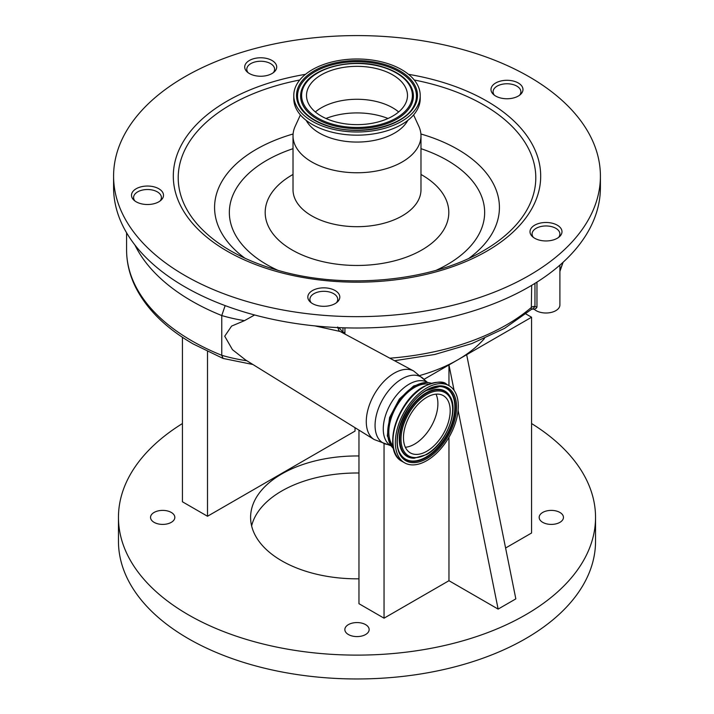 <?xml version="1.0" encoding="UTF-8"?>
<svg xmlns="http://www.w3.org/2000/svg" width="714" height="714" viewBox="0 0 714 714"><rect width="100%" height="100%" fill="white"/><g stroke="black" fill="none" stroke-linecap="round" stroke-linejoin="round"><path stroke-width="1.07" d="M254.603 314.972L244.474 320.657A125.182 72.275 180 0 1 221.759 315.552L221.759 355.304A125.182 72.275 0 0 0 246.901 360.784M390.835 445.723L374.127 439.512L245.562 359.954L232.461 349.681L224.723 336.205L231.604 326.084L244.474 320.657M519.551 95.239A13.905 8.032 0 0 0 520.899 91.803A13.905 8.032 0 0 0 516.82 86.117A13.905 8.032 0 0 0 501.665 84.377A13.905 8.032 0 0 0 493.079 91.803A13.905 8.032 0 0 0 494.418 95.239M558.562 237.432A13.905 8.032 0 0 0 559.901 233.987A13.905 8.032 0 0 0 555.831 228.31A13.905 8.032 0 0 0 540.668 226.57A13.905 8.032 0 0 0 532.082 233.987A13.905 8.032 0 0 0 533.429 237.432M536.964 282.101L536.964 307.1L536.16 308.35L534.17 309.198A13.905 8.032 0 0 0 536.16 310.652A13.905 8.032 0 0 0 551.315 312.393A13.905 8.032 0 0 0 559.901 304.967L559.901 265.108M273.266 72.721A13.905 8.032 0 0 0 274.613 69.276A13.905 8.032 0 0 0 270.535 63.6A13.905 8.032 0 0 0 255.38 61.859A13.905 8.032 0 0 0 246.794 69.276A13.905 8.032 0 0 0 248.133 72.721M514.25 81.298A15.994 9.237 0 0 0 490.991 89.527A15.994 9.237 0 0 0 499.729 97.756A15.994 9.237 0 0 0 522.978 89.527A15.994 9.237 0 0 0 514.25 81.298M553.261 223.491A15.994 9.237 0 0 0 530.002 231.72A15.994 9.237 0 0 0 538.731 239.949A15.994 9.237 0 0 0 561.989 231.72A15.994 9.237 0 0 0 553.261 223.491M331.082 288.849A15.994 9.237 0 0 0 307.823 297.078A15.994 9.237 0 0 0 316.552 305.306A15.994 9.237 0 0 0 339.81 297.078A15.994 9.237 0 0 0 331.082 288.849M253.443 75.238A15.994 9.237 0 0 0 276.702 67.009A15.994 9.237 0 0 0 267.964 58.78A15.994 9.237 0 0 0 244.706 67.009A15.994 9.237 0 0 0 253.443 75.238M140.239 203.508A15.994 9.237 0 0 0 163.497 195.279A15.994 9.237 0 0 0 154.76 187.05A15.994 9.237 0 0 0 131.501 195.279A15.994 9.237 0 0 0 140.239 203.508M467.509 50.908A243.412 140.533 180 0 1 600.412 176.126A243.412 140.533 180 0 1 246.491 301.335A243.412 140.533 180 0 1 113.588 176.126A243.412 140.533 180 0 1 467.509 50.908M600.412 176.126L600.412 187.479A243.412 140.533 180 0 1 246.491 312.696A243.412 140.533 180 0 1 113.588 187.479L113.588 176.126M413.593 114.927L418.841 126.36A63.983 36.941 180 0 1 420.983 135.83A63.983 36.941 180 0 1 327.949 168.736A63.983 36.941 180 0 1 293.017 135.83A63.983 36.941 180 0 1 295.159 126.36L300.407 114.927M407.792 120.398A53.131 30.675 180 0 1 332.876 138.721A53.131 30.675 180 0 1 306.208 120.398M420.216 95.489L420.216 98.666A63.216 36.494 180 0 1 328.297 131.189A63.216 36.494 180 0 1 293.784 98.666L293.784 95.489A63.216 36.494 180 0 1 385.703 62.966A63.216 36.494 180 0 1 420.216 95.489A63.216 36.494 180 0 1 328.297 128.011A63.216 36.494 180 0 1 293.784 95.489M379.919 69.517A50.489 29.149 180 0 1 407.489 95.489A50.489 29.149 180 0 1 334.081 121.46A50.489 29.149 180 0 1 306.511 95.489A50.489 29.149 180 0 1 379.919 69.517M315.338 111.955A50.489 29.149 180 0 1 379.919 102.45A50.489 29.149 180 0 1 398.662 111.955M337.704 327.851C338.472 327.057 340.221 328.645 342.952 332.617L344.924 332.26L344.951 334.072M336.383 302.79A13.905 8.032 0 0 0 337.731 299.344A13.905 8.032 0 0 0 333.652 293.668A13.905 8.032 0 0 0 318.498 291.928A13.905 8.032 0 0 0 309.912 299.344A13.905 8.032 0 0 0 311.25 302.79M393.485 448.535A37.94 21.911 -60 0 1 390.388 417.61A37.94 21.911 -60 0 1 414.539 386.185A37.94 21.911 -60 0 1 431.176 383.257M392.986 445.822A36.369 21.001 -60 0 1 391.924 416.075A36.369 21.001 -60 0 1 414.539 387.47A36.369 21.001 -60 0 1 428.578 384.177M426.829 387.925A44.509 25.695 120 0 0 397.752 427.142A44.509 25.695 120 0 0 404.579 462.815A44.509 25.695 120 0 0 426.829 460.61A44.509 25.695 120 0 0 455.907 421.385A44.509 25.695 120 0 0 449.088 385.721A44.509 25.695 120 0 0 426.829 387.925M426.829 397.296A33.031 19.073 120 0 0 405.249 426.401A33.031 19.073 120 0 0 410.309 452.872A33.031 19.073 120 0 0 426.829 451.239A33.031 19.073 120 0 0 448.41 422.126A33.031 19.073 120 0 0 443.349 395.654A33.031 19.073 120 0 0 426.829 397.296M405.356 447.267A33.031 19.073 120 0 0 414.539 444.144A33.031 19.073 120 0 0 436.013 394.164M534.964 283.351L534.964 306.583L532.492 309.073L531.296 309.474L531.68 285.35M358.963 430.131L358.963 603.705L384.043 618.181L448.963 580.705L448.963 437.334M348.414 634.532A12.147 7.006 0 0 0 361.65 636.058A12.147 7.006 0 0 0 369.147 629.578A12.147 7.006 0 0 0 365.586 624.616A12.147 7.006 0 0 0 352.35 623.099A12.147 7.006 0 0 0 344.853 629.578A12.147 7.006 0 0 0 348.414 634.532M542.72 522.353A12.147 7.006 0 0 0 555.956 523.871A12.147 7.006 0 0 0 563.453 517.391A12.147 7.006 0 0 0 559.892 512.438A12.147 7.006 0 0 0 546.665 510.921A12.147 7.006 0 0 0 539.168 517.391A12.147 7.006 0 0 0 542.72 522.353M154.108 522.353A12.147 7.006 0 0 0 167.335 523.871A12.147 7.006 0 0 0 174.832 517.391A12.147 7.006 0 0 0 171.28 512.438A12.147 7.006 0 0 0 158.044 510.921A12.147 7.006 0 0 0 150.547 517.391A12.147 7.006 0 0 0 154.108 522.353M358.963 455.969A106.404 61.431 0 0 0 250.596 517.391A106.404 61.431 0 0 0 281.762 560.829A106.404 61.431 0 0 0 358.963 578.813M448.963 385.649L448.963 364.925L466.661 354.706L515.838 598.876L498.131 609.096L448.963 580.705M505.592 548.013L531.573 533.01L531.573 317.23L525.923 313.964M182.427 337.294L182.427 501.781L207.506 516.258L355.036 431.086L355.036 427.695M182.427 423.545A238.538 137.722 0 0 0 118.462 517.391A238.538 137.722 0 0 0 188.326 614.781A238.538 137.722 0 0 0 448.285 644.635A238.538 137.722 0 0 0 595.538 517.391A238.538 137.722 0 0 0 531.573 423.545M118.462 517.391L118.462 541.239A238.538 137.722 0 0 0 188.326 638.628A238.538 137.722 0 0 0 448.285 668.482A238.538 137.722 0 0 0 595.538 541.239L595.538 517.391M358.963 473.007A106.404 61.431 0 0 0 251.623 525.915M424.036 379.321L448.963 364.925L454.077 390.344M458.102 410.318L498.131 609.096M466.661 354.706L531.573 317.23M384.043 443.769L384.043 618.181M207.506 351.538L207.506 516.258M420.127 375.421A142.568 82.315 0 0 0 457.808 359.82A142.568 82.315 0 0 0 484.494 338.454M160.061 200.991A13.905 8.032 0 0 0 161.409 197.555A13.905 8.032 0 0 0 157.33 191.87A13.905 8.032 0 0 0 142.175 190.129A13.905 8.032 0 0 0 133.589 197.555A13.905 8.032 0 0 0 134.928 200.991M337.731 326.994C338.534 330.011 339.32 331.501 340.078 331.448L314.722 325.87M225.151 305.61L221.759 315.552A222.545 128.484 180 0 1 191.771 301.049A222.545 128.484 180 0 1 134.901 244.973M252.899 364.497L223.116 358.446L221.759 355.304A222.545 128.484 0 0 1 191.771 340.792A222.545 128.484 0 0 1 126.583 249.945C126.619 262.922 129.725 275.55 135.91 287.831C147.155 309.653 166.255 328.369 193.208 343.978L223 358.401M374.127 439.512A39.556 22.839 -60 0 1 368.504 407.703A39.556 22.839 -60 0 1 394.253 373.154A39.556 22.839 -60 0 1 413.683 371.003L424.669 380.071A38.074 21.982 -60 0 0 402 378.839A38.074 21.982 -60 0 0 376.153 416.11A38.074 21.982 -60 0 0 387.479 444.492M408.497 74.318A183.694 106.056 180 0 1 440.395 81.628A183.694 106.056 180 0 1 520.676 224.267A183.694 106.056 180 0 1 273.605 270.624A183.694 106.056 180 0 1 174.109 166.21A183.694 106.056 180 0 1 305.503 74.318M414.245 80.004A178.786 103.218 180 0 1 438.164 85.814A178.786 103.218 180 0 1 483.423 250.775C431.31 281.869 342.363 290.08 275.568 269.624C258.78 264.671 243.786 258.388 230.577 250.775A178.786 103.218 180 0 1 299.755 80.004M420.903 133.991A142.416 82.226 180 0 1 421.662 134.214A142.416 82.226 180 0 1 469.134 258.173M244.866 258.173A142.416 82.226 180 0 1 293.097 133.991M277.791 270.267A127.663 73.712 180 0 1 293.017 148.682M420.983 148.682A127.663 73.712 180 0 1 436.209 270.267M420.983 174.457A91.803 52.997 180 0 1 431.649 243.313A91.803 52.997 180 0 1 315.32 259.691A91.803 52.997 180 0 1 293.017 174.457M420.983 135.83L420.983 189.754A63.983 36.941 180 0 1 327.949 222.661A63.983 36.941 180 0 1 293.017 189.754L293.017 135.83M384.462 64.376A60.485 34.915 180 0 1 410.889 111.339A60.485 34.915 180 0 1 329.538 126.601A60.485 34.915 180 0 1 303.111 79.638A60.485 34.915 180 0 1 384.462 64.376M383.998 65.447A59.458 34.334 180 0 1 413.567 106.609A59.458 34.334 180 0 1 413.567 106.618C404.062 125.878 360.865 136.365 329.859 126.44C315.383 121.996 305.574 115.391 300.433 106.618A59.458 34.334 180 0 1 300.433 106.609A59.458 34.334 180 0 1 318.408 69.918A59.458 34.334 180 0 1 383.998 65.447M410.648 85.983A56.406 32.567 180 0 1 410.666 86.01A56.406 32.567 180 0 1 393.601 120.809A56.406 32.567 180 0 1 331.394 125.048A56.406 32.567 180 0 1 303.334 86.01A56.406 32.567 180 0 1 303.352 85.983C312.928 67.125 353.225 57.611 382.454 66.839C396.136 70.981 405.534 77.362 410.648 85.983M382.142 67A55.38 31.978 180 0 1 406.346 110.01A55.38 31.978 180 0 1 331.858 123.977A55.38 31.978 180 0 1 307.654 80.977A55.38 31.978 180 0 1 382.142 67M325.977 118.488A54.692 31.577 180 0 1 381.829 116.355A54.692 31.577 180 0 1 388.023 118.488M342.952 332.617L342.952 327.78M344.924 327.833L344.924 332.26M536.964 307.1A16.69 9.639 180 0 0 534.964 306.583A2.785 1.607 0 0 0 531.68 307.19A203.071 117.239 0 0 1 389.853 358.196M390.781 445.688A36.584 21.117 -60 0 1 385.248 416.36A36.584 21.117 -60 0 1 409.131 384.177A36.584 21.117 -60 0 1 427.356 382.329M423.697 386.711A43.777 25.276 120 0 0 393.967 449.57M424.437 386.542A44.509 25.695 120 0 0 395.36 425.758A44.509 25.695 120 0 0 402.178 461.431C381.579 451.525 397.1 400.429 423.875 386.488C435.745 381.428 443.349 380.714 446.687 384.337A44.509 25.695 120 0 0 424.437 386.542M426.829 389.906A42.081 24.294 120 0 0 397.073 441.439A42.081 24.294 120 0 0 426.829 458.62A42.081 24.294 120 0 0 456.585 407.087A42.081 24.294 120 0 0 426.829 389.906M439.77 386.515L426.597 390.415C405.588 401.348 390.21 439.94 400.608 454.345A41.055 23.705 120 0 0 426.347 457.513A41.055 23.705 120 0 0 454.55 415.691A41.055 23.705 120 0 0 439.77 386.515A41.055 23.705 120 0 0 426.767 390.228M400.492 454.158A40.832 23.571 120 0 0 425.972 457.112A40.832 23.571 120 0 0 453.988 415.673A40.832 23.571 120 0 0 439.547 386.515M425.972 454.604A37.753 21.795 120 0 0 427.311 453.792M449.766 396.047A37.753 21.795 120 0 0 449.65 395.851A37.753 21.795 120 0 0 425.972 392.941A37.753 21.795 120 0 0 400.045 431.408A37.753 21.795 120 0 0 413.638 458.236A37.753 21.795 120 0 0 413.861 458.236M414.084 458.245L426.597 454.586C445.688 444.429 459.602 410.273 449.882 396.234A37.53 21.67 120 0 0 426.347 393.343A37.53 21.67 120 0 0 400.572 431.577A37.53 21.67 120 0 0 414.084 458.245L413.638 458.236M426.829 394.458A36.503 21.081 120 0 0 401.018 439.172A36.503 21.081 120 0 0 426.829 454.077A36.503 21.081 120 0 0 452.64 409.363A36.503 21.081 120 0 0 426.829 394.458M559.901 270.445A203.071 117.239 0 0 0 562.846 262.475M520.899 91.803L520.899 94.087M532.082 233.987L532.082 236.28M559.901 233.987L559.901 236.28M493.079 91.803L493.079 94.087M274.613 69.276L274.613 71.57M337.731 299.344L337.731 301.638M309.912 299.344L309.912 301.638M427.418 382.365L424.669 380.071M393.521 448.669L387.309 435.897L389.567 417.538L399.34 399.028L413.647 385.979L426.838 382.293L431.31 383.213M402.178 461.431L404.579 462.815M446.687 384.337L449.088 385.721M246.794 69.276L246.794 71.57M161.409 197.555L161.409 199.84M531.296 309.474L504.539 328.378L471.909 343.559L434.728 354.483L394.547 360.722M532.492 309.073L534.295 309.314M563.123 262.225L559.901 271.374M133.589 197.555L133.589 199.84M340.078 331.448L413.683 371.003M126.583 232.782L126.583 249.945"/></g></svg>
